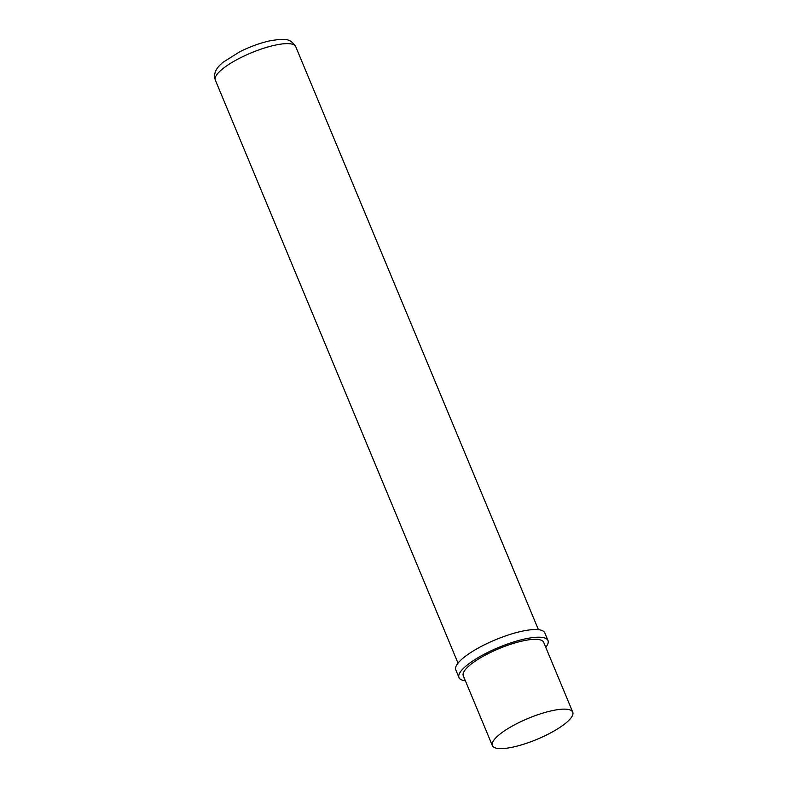 <?xml version="1.0" encoding="UTF-8"?>
<svg xmlns="http://www.w3.org/2000/svg" width="788" height="788" viewBox="0 0 788 788"><rect width="100%" height="100%" fill="white"/><g stroke="black" fill="none" stroke-linecap="round" stroke-linejoin="round"><path stroke-width="1.18" d="M566.05 722.891A43.537 11.357 157.4 0 0 572.748 712.145A43.537 11.357 157.4 0 0 528.187 718.39A43.537 11.357 157.4 0 0 492.362 745.606A43.537 11.357 157.4 0 0 522.818 744.483A43.537 11.357 157.4 0 0 566.05 722.891M572.748 712.145L543.69 642.328A43.537 11.357 157.4 0 0 499.129 648.573A43.537 11.357 157.4 0 0 463.295 675.789L492.362 745.606M545.759 647.303A48.196 12.569 157.4 0 0 547.985 640.536A48.196 12.569 157.4 0 0 498.656 647.45A48.196 12.569 157.4 0 0 459 677.582A48.196 12.569 157.4 0 0 465.363 680.763M547.985 640.536L544.784 632.862A48.196 12.569 157.4 0 0 495.465 639.777A48.196 12.569 157.4 0 0 455.799 669.899L459 677.582M215.331 80.09C212.327 71.176 219.694 65.217 223.043 62.291L239.65 51.831C249.806 46.758 259.794 43.104 269.624 40.868C286.428 38.07 290.358 38.691 295.717 46.63A43.537 11.357 157.4 0 0 265.261 47.763A43.537 11.357 157.4 0 0 222.029 69.354A43.537 11.357 157.4 0 0 215.331 80.09L458.025 663.141M295.717 46.63L538.421 629.671"/></g></svg>
